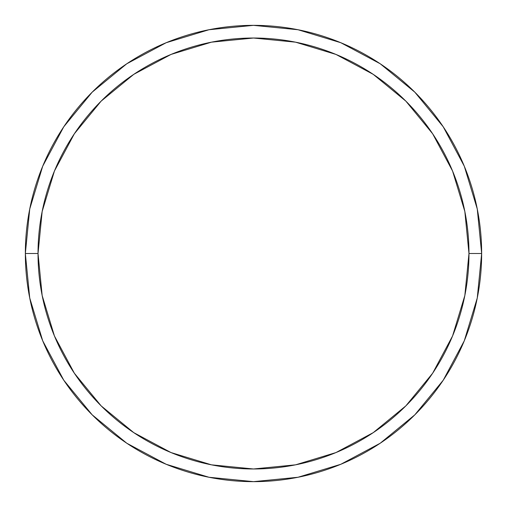 <?xml version="1.0" encoding="UTF-8"?>
<svg xmlns="http://www.w3.org/2000/svg" width="507" height="507" viewBox="0 0 507 507"><rect width="100%" height="100%" fill="white"/><g stroke="black" fill="none" stroke-linecap="round" stroke-linejoin="round"><path stroke-width="0.76" d="M25.35 253.5A228.15 228.15 0 0 0 253.5 481.65A228.15 228.15 0 0 0 481.65 253.5L468.975 253.5A215.475 215.475 0 0 1 253.5 468.975A215.475 215.475 0 0 1 38.025 253.5L42.163 295.537L54.426 335.957L74.339 373.209L101.134 405.866L133.791 432.661L171.043 452.574L211.463 464.837L253.5 468.975L295.537 464.837L335.957 452.574L373.209 432.661L405.866 405.866L432.661 373.209L452.574 335.957L464.837 295.537L468.975 253.5L464.837 211.463L452.574 171.043L432.661 133.791L405.866 101.134L373.209 74.339L335.957 54.426L295.537 42.163L253.5 38.025L211.463 42.163L171.043 54.426L133.791 74.339L101.134 101.134L74.339 133.791L54.426 171.043L42.163 211.463L38.025 253.5L25.35 253.5L38.025 253.5A215.475 215.475 0 0 1 253.5 38.025A215.475 215.475 0 0 1 468.975 253.5L481.65 253.5A228.15 228.15 0 0 0 253.5 25.35A228.15 228.15 0 0 0 25.35 253.5A228.15 228.15 0 0 1 253.5 25.35A228.15 228.15 0 0 1 481.65 253.5A228.15 228.15 0 0 1 253.5 481.65A228.15 228.15 0 0 1 25.35 253.5L29.736 208.992L42.715 166.188L63.755 126.807M63.8 126.744L92.173 92.173L126.687 63.844M126.744 63.8L166.188 42.715L208.992 29.736L253.424 25.35M253.5 25.35L298.008 29.736L340.812 42.715L380.193 63.755M380.256 63.8L414.827 92.173L443.156 126.687M443.2 126.744L464.285 166.188L477.264 208.992L481.65 253.424M481.65 253.5L477.264 298.008L464.285 340.812L443.245 380.193M443.2 380.256L414.827 414.827L380.313 443.156M380.256 443.2L340.812 464.285L298.008 477.264L253.576 481.65M253.5 481.65L208.992 477.264L166.188 464.285L126.807 443.245M126.744 443.2L92.173 414.827L63.844 380.313M63.8 380.256L42.715 340.812L29.736 298.008L25.35 253.576"/></g></svg>

